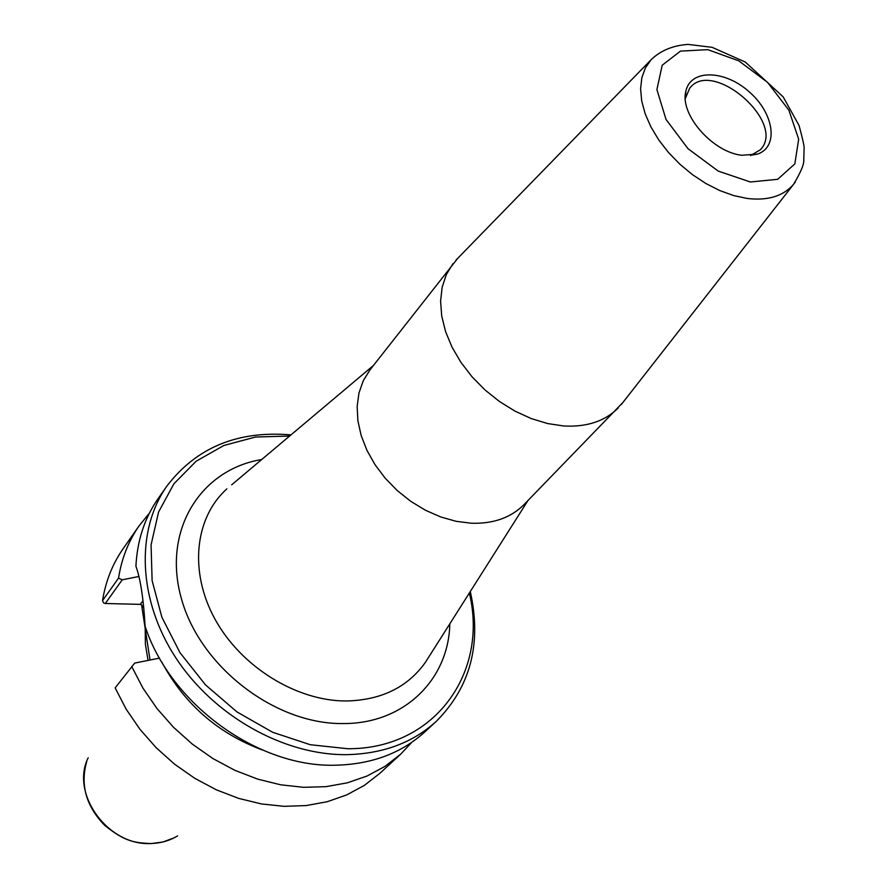 <?xml version="1.0" encoding="UTF-8"?>
<svg xmlns="http://www.w3.org/2000/svg" width="888" height="888" viewBox="0 0 888 888"><rect width="100%" height="100%" fill="white"/><g stroke="black" fill="none" stroke-linecap="round" stroke-linejoin="round"><path stroke-width="1.33" d="M457.775 258.264L369.885 369.996L363.281 380.708L358.985 392.951L357.154 406.404L357.875 420.712L361.15 435.475L366.911 450.272L375.014 464.668L385.237 478.244L397.28 490.598L410.811 501.365L425.419 510.223L440.67 516.938L456.132 521.312L471.339 523.232C493.351 523.92 510.9 517.704 524.009 504.606L622.899 402.497M469.341 593.029C488.666 672.416 434.976 749.25 347.774 748.728L310.267 744.721L272.616 732.256L236.985 711.932L205.494 684.87L179.975 652.658L161.871 617.204L152.114 580.586L151.071 544.888L158.564 512.054L173.948 483.727L196.148 461.227L223.854 445.476L255.544 437.018L289.61 436.041M453.002 263.603L446.353 274.536L442.169 287.146L440.592 301.088L441.713 316.006L445.532 331.468L451.981 347.053L460.872 362.282L471.983 376.723L484.981 389.932L499.489 401.531L515.073 411.177L531.279 418.581L547.619 423.554L563.636 425.974C586.735 427.25 604.939 421.245 618.259 407.936M741.758 155.267C712.576 152.181 679.598 114.352 685.825 91.409C690.176 69.086 724.308 69.619 748.928 91.575C774.003 113.02 779.12 146.764 757.575 154.079L741.758 155.267M685.303 98.579L689.687 88.178C712.531 57.92 787.179 123.11 760.261 149.828L750.538 155.567M141.137 604.55L142.901 607.459L141.581 604.795L140.271 604.362L105.295 603.496L103.596 602.93L102.531 600.632C105.661 581.24 112.499 563.98 123.044 548.84L139.116 525.829L149.473 513.042M105.295 603.496L122.233 579.809L139.005 576.456M159.529 658.119L134.71 663.081L115.163 687.878L126.118 709.112L139.871 729.192L156.144 747.696L174.592 764.202L194.816 778.343L216.372 789.832L238.772 798.423L261.538 803.951L284.171 806.337L306.205 805.571L327.195 801.731L346.709 794.915L364.413 785.347L379.964 773.248L400.61 754.234L384.915 766.411L367.033 776.034L347.286 782.839L326.04 786.646L303.696 787.323L280.73 784.814L257.62 779.109L234.854 770.307L212.942 758.574L192.363 744.144L173.56 727.339L156.965 708.513L142.924 688.089L131.724 666.533M436.219 721.411L424.786 731.956C401.42 753.202 371.772 764.279 335.831 765.201C258.33 767.798 170.263 704.062 145.088 626.184C143.601 599.789 140.681 580.153 136.308 567.288L135.908 566.378C137.196 540.67 144.544 518.17 157.942 498.89L166.855 486.125C135.609 530.513 137.873 600.11 176.057 658.197C214.163 716.272 284.271 755.399 346.742 754.656C382.939 753.823 412.765 742.745 436.219 721.411C470.551 686.957 481.918 643.656 470.296 591.519M290.986 434.887C237.751 430.391 196.37 447.474 166.855 486.125M411.877 742.257L400.61 754.234M141.803 606.404L150.028 660.017M122.233 579.809L118.537 578.132L102.531 600.632M118.537 578.132C121.634 558.519 128.494 541.092 139.116 525.829M148.063 660.406L145.41 644.3L145.188 628.493L145.41 644.3L148.063 660.406M262.337 749.971C217.882 733.31 184.415 704.073 161.927 662.259M428.738 657.087L425.441 662.293C407.614 687.345 381.13 700.244 345.987 700.987C296.248 700.998 241.014 666.755 214.985 619.147C188.8 571.539 194.838 517.615 226.862 488.877M261.716 459.529C200.566 469.419 162.038 530.513 181.374 598.545C199.978 666.622 274.903 724.375 342.89 723.554C404.107 724.064 448.751 679.398 449.816 623.831M621.345 404.473L793.628 184.238C800.921 172.039 804.306 163.803 803.784 159.529L804.095 148.485C804.45 146.909 802.774 139.272 799.078 125.563L783.161 96.859L745.31 62.06L712.165 47.342L688.067 44.4C672.86 45.466 660.539 50.583 651.093 59.74L645.387 67.899L641.846 77.667L640.592 88.789L641.702 100.943L645.165 113.775L650.904 126.917L658.763 139.96L668.498 152.525L679.853 164.202L692.451 174.647L705.916 183.527L719.835 190.587L733.788 195.615L747.33 198.479C768.009 200.855 783.438 196.104 793.628 184.238L795.26 182.107M750.349 181.984L718.203 171.084L687.956 148.651L666.011 119.414L656.898 89.555L662.215 65.213L680.486 51.104L707.803 49.661L738.76 60.839L767.565 82.362L788.888 110.201L798.678 139.227L794.827 163.914L777.688 179.309L750.349 181.984M142.901 607.459L143.667 606.437M143.001 600.688L140.271 604.362M177.6 835.874C169.83 840.614 161.094 843.156 151.404 843.478C108.447 846.508 69.986 793.85 88.201 757.786M373.382 365.523L231.679 484.815M428.793 656.998L527.96 500.543M651.093 59.74L456.021 260.073M752.28 155.023L757.575 154.079M685.603 96.792L685.825 91.409M174.115 837.828L162.992 841.979L150.96 843.6C135.853 842.645 126.018 842.69 104.695 825.363C86.069 806.126 80.075 784.848 86.724 761.515"/></g></svg>
